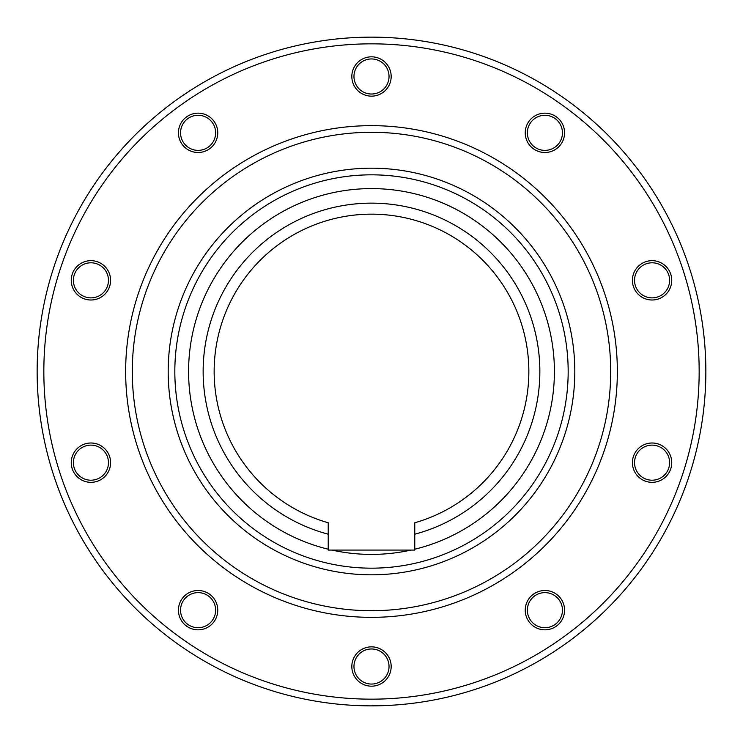 <?xml version="1.0" encoding="UTF-8"?>
<svg xmlns="http://www.w3.org/2000/svg" width="743" height="743" viewBox="0 0 743 743"><rect width="100%" height="100%" fill="white"/><g stroke="black" fill="none" stroke-linecap="round" stroke-linejoin="round"><path stroke-width="1.11" d="M371.5 705.85C351.207 705.451 351.207 705.451 371.5 705.85L387.233 705.478M37.15 371.5A334.35 334.35 0 0 0 371.5 705.85A334.35 334.35 0 0 0 705.85 371.5A334.35 334.35 0 0 0 371.5 37.15A334.35 334.35 0 0 0 37.15 371.5A334.35 334.35 0 0 0 371.5 705.85A334.35 334.35 0 0 0 705.85 371.5M371.5 684.052A17.535 17.535 0 0 1 353.965 666.517A17.535 17.535 0 0 1 371.5 648.973A17.535 17.535 0 0 1 389.035 666.517A17.535 17.535 0 0 1 371.5 684.052M371.5 686.179A19.671 19.671 0 0 1 351.829 666.517A19.671 19.671 0 0 1 371.5 646.847A19.671 19.671 0 0 1 391.171 666.517A19.671 19.671 0 0 1 371.5 686.179M555.216 624.361A17.535 17.535 0 0 1 530.716 620.479A17.535 17.535 0 0 1 534.598 595.979A17.535 17.535 0 0 1 559.098 599.861A17.535 17.535 0 0 1 555.216 624.361M556.47 626.08A19.671 19.671 0 0 1 528.997 621.733A19.671 19.671 0 0 1 533.344 594.261A19.671 19.671 0 0 1 560.816 598.607A19.671 19.671 0 0 1 556.47 626.08M668.756 468.081A17.535 17.535 0 0 1 646.651 479.346A17.535 17.535 0 0 1 635.395 457.242A17.535 17.535 0 0 1 657.499 445.986A17.535 17.535 0 0 1 668.756 468.081M670.78 468.74A19.671 19.671 0 0 1 646.001 481.371A19.671 19.671 0 0 1 633.37 456.583A19.671 19.671 0 0 1 658.149 443.961A19.671 19.671 0 0 1 670.78 468.74M668.756 274.919A17.535 17.535 0 0 1 657.499 297.014A17.535 17.535 0 0 1 635.395 285.758A17.535 17.535 0 0 1 646.651 263.654A17.535 17.535 0 0 1 668.756 274.919M670.78 274.26A19.671 19.671 0 0 1 658.149 299.039A19.671 19.671 0 0 1 633.37 286.417A19.671 19.671 0 0 1 646.001 261.629A19.671 19.671 0 0 1 670.78 274.26M555.216 118.639A17.535 17.535 0 0 1 559.098 143.139A17.535 17.535 0 0 1 534.598 147.021A17.535 17.535 0 0 1 530.716 122.521A17.535 17.535 0 0 1 555.216 118.639M556.47 116.92A19.671 19.671 0 0 1 560.816 144.393A19.671 19.671 0 0 1 533.344 148.739A19.671 19.671 0 0 1 528.997 121.267A19.671 19.671 0 0 1 556.47 116.92M371.5 58.948A17.535 17.535 0 0 1 389.035 76.483A17.535 17.535 0 0 1 371.5 94.027A17.535 17.535 0 0 1 353.965 76.483A17.535 17.535 0 0 1 371.5 58.948M371.5 56.821A19.671 19.671 0 0 1 391.171 76.483A19.671 19.671 0 0 1 371.5 96.153A19.671 19.671 0 0 1 351.829 76.483A19.671 19.671 0 0 1 371.5 56.821M187.784 118.639A17.535 17.535 0 0 1 212.284 122.521A17.535 17.535 0 0 1 208.402 147.021A17.535 17.535 0 0 1 183.902 143.139A17.535 17.535 0 0 1 187.784 118.639M186.53 116.92A19.671 19.671 0 0 1 214.003 121.267A19.671 19.671 0 0 1 209.656 148.739A19.671 19.671 0 0 1 182.184 144.393A19.671 19.671 0 0 1 186.53 116.92M74.244 274.919A17.535 17.535 0 0 1 96.349 263.654A17.535 17.535 0 0 1 107.605 285.758A17.535 17.535 0 0 1 85.501 297.014A17.535 17.535 0 0 1 74.244 274.919M72.22 274.26A19.671 19.671 0 0 1 96.999 261.629A19.671 19.671 0 0 1 109.63 286.417A19.671 19.671 0 0 1 84.851 299.039A19.671 19.671 0 0 1 72.22 274.26M74.244 468.081A17.535 17.535 0 0 1 85.501 445.986A17.535 17.535 0 0 1 107.605 457.242A17.535 17.535 0 0 1 96.349 479.346A17.535 17.535 0 0 1 74.244 468.081M72.22 468.74A19.671 19.671 0 0 1 84.851 443.961A19.671 19.671 0 0 1 109.63 456.583A19.671 19.671 0 0 1 96.999 481.371A19.671 19.671 0 0 1 72.22 468.74M187.784 624.361A17.535 17.535 0 0 1 183.902 599.861A17.535 17.535 0 0 1 208.402 595.979A17.535 17.535 0 0 1 212.284 620.479A17.535 17.535 0 0 1 187.784 624.361M186.53 626.08A19.671 19.671 0 0 1 182.184 598.607A19.671 19.671 0 0 1 209.656 594.261A19.671 19.671 0 0 1 214.003 621.733A19.671 19.671 0 0 1 186.53 626.08M125.651 371.5A245.849 245.849 0 0 0 371.5 617.349A245.849 245.849 0 0 0 617.349 371.5A245.849 245.849 0 0 0 371.5 125.651A245.849 245.849 0 0 0 125.651 371.5A245.849 245.849 0 0 1 371.5 125.651A245.849 245.849 0 0 1 617.349 371.5M174.828 371.5A196.672 196.672 0 0 0 371.5 568.172A196.672 196.672 0 0 0 568.172 371.5A196.672 196.672 0 0 0 371.5 174.828A196.672 196.672 0 0 0 174.828 371.5A196.672 196.672 0 0 0 371.5 568.172A196.672 196.672 0 0 0 568.172 371.5M414.77 549.216L414.77 550.08L411.046 550.08L414.77 550.08L414.77 549.216A182.908 182.908 0 0 0 371.5 188.592A182.908 182.908 0 0 0 328.23 549.216L328.23 522.775A157.34 157.34 0 0 1 371.5 214.16A157.34 157.34 0 0 1 414.77 522.775L414.77 549.216M331.954 550.08L328.23 550.08L331.954 550.08A182.908 182.908 0 0 0 411.046 550.08L331.954 550.08M328.23 534.198A168.355 168.355 0 0 1 371.5 203.145A168.355 168.355 0 0 1 414.77 534.198M43.837 371.5A327.663 327.663 0 0 0 371.5 699.163A327.663 327.663 0 0 0 699.163 371.5A327.663 327.663 0 0 0 371.5 43.837A327.663 327.663 0 0 0 43.837 371.5M132.291 371.5A239.209 239.209 0 0 0 371.5 610.709A239.209 239.209 0 0 0 610.709 371.5A239.209 239.209 0 0 0 371.5 132.291A239.209 239.209 0 0 0 132.291 371.5M168.187 371.5A203.313 203.313 0 0 0 371.5 574.813A203.313 203.313 0 0 0 574.813 371.5A203.313 203.313 0 0 0 371.5 168.187A203.313 203.313 0 0 0 168.187 371.5"/></g></svg>
